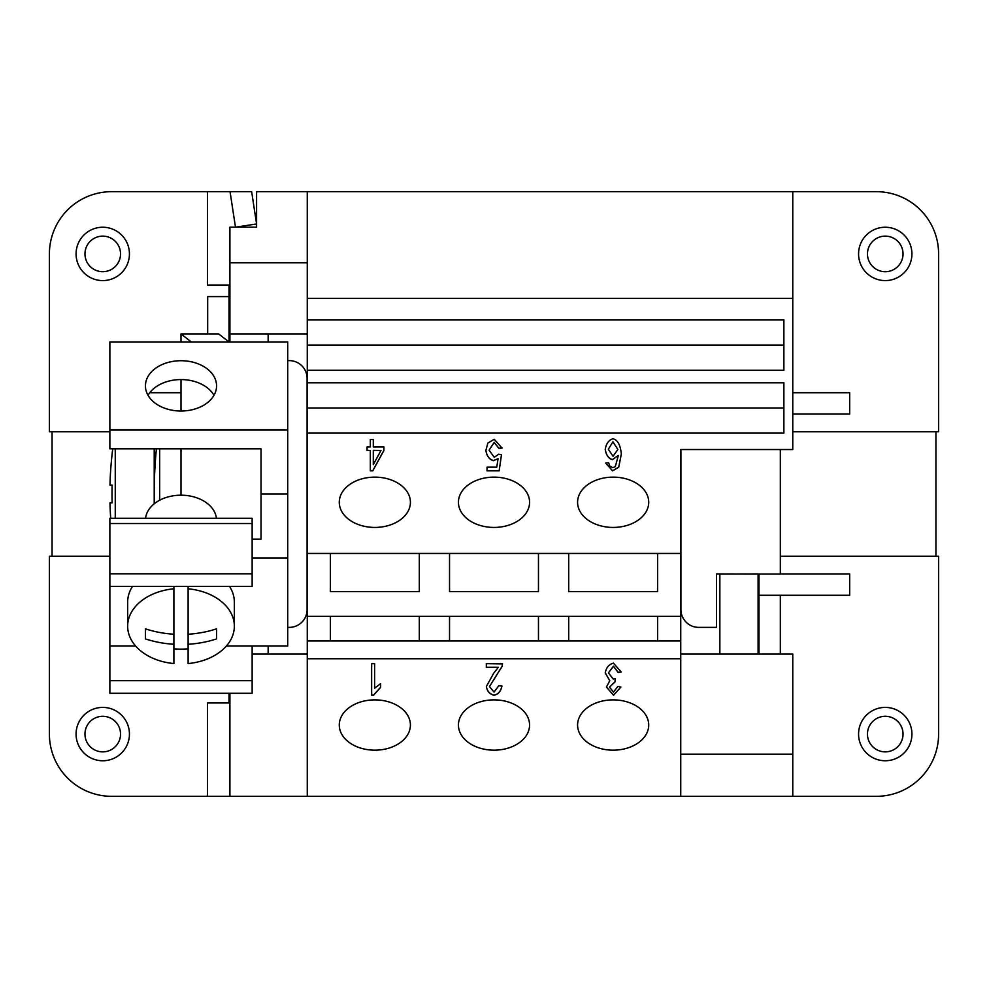<?xml version="1.0" encoding="UTF-8"?>
<svg xmlns="http://www.w3.org/2000/svg" width="988" height="988" viewBox="0 0 988 988"><rect width="100%" height="100%" fill="white"/><g stroke="black" fill="none" stroke-linecap="round" stroke-linejoin="round"><path stroke-width="1.48" d="M885.248 280.592A26.676 26.676 0 0 0 911.924 253.916A26.676 26.676 0 0 0 885.248 227.24A26.676 26.676 0 0 0 858.572 253.916A26.676 26.676 0 0 0 885.248 280.592M885.248 271.7A17.784 17.784 0 0 0 903.032 253.916A17.784 17.784 0 0 0 885.248 236.132A17.784 17.784 0 0 0 867.464 253.916A17.784 17.784 0 0 0 885.248 271.7M885.248 760.76A26.676 26.676 0 0 1 858.572 734.084A26.676 26.676 0 0 1 885.248 707.408A26.676 26.676 0 0 1 911.924 734.084A26.676 26.676 0 0 1 885.248 760.76M885.248 751.868A17.784 17.784 0 0 1 867.464 734.084A17.784 17.784 0 0 1 885.248 716.3A17.784 17.784 0 0 1 903.032 734.084A17.784 17.784 0 0 1 885.248 751.868M102.752 227.24A26.676 26.676 0 0 1 129.428 253.916A26.676 26.676 0 0 1 102.752 280.592A26.676 26.676 0 0 1 76.076 253.916A26.676 26.676 0 0 1 102.752 227.24M102.752 236.132A17.784 17.784 0 0 1 120.536 253.916A17.784 17.784 0 0 1 102.752 271.7A17.784 17.784 0 0 1 84.968 253.916A17.784 17.784 0 0 1 102.752 236.132M102.752 707.408A26.676 26.676 0 0 0 76.076 734.084A26.676 26.676 0 0 0 102.752 760.76A26.676 26.676 0 0 0 129.428 734.084A26.676 26.676 0 0 0 102.752 707.408M102.752 716.3A17.784 17.784 0 0 0 84.968 734.084A17.784 17.784 0 0 0 102.752 751.868A17.784 17.784 0 0 0 120.536 734.084A17.784 17.784 0 0 0 102.752 716.3M181.002 411.02A35.568 25.145 180 0 1 145.434 385.863A35.568 25.145 180 0 1 181.002 360.719A35.568 25.145 180 0 1 216.57 385.863A35.568 25.145 180 0 1 181.002 411.02L181.002 379.577A35.568 25.145 0 0 0 148.027 395.299M145.557 518.292A35.568 25.145 0 0 1 181.002 495.198A35.568 25.145 0 0 1 216.446 518.292M188.115 648.807A53.352 37.729 0 0 1 181.002 649.141A53.352 37.729 0 0 1 173.888 648.807M173.888 644.262A84.029 59.416 180 0 1 145.434 638.89L145.434 628.837A84.042 59.428 0 0 0 173.888 634.21L173.888 663.566A53.352 37.729 0 0 1 127.65 626.17A53.352 37.729 0 0 1 173.888 588.786L173.888 586.378M127.65 626.17L127.65 602.137A53.352 37.729 0 0 1 132.516 586.378M154.313 503.719A467.361 467.361 0 0 1 156.4 448.836M159.661 500.224L159.661 448.836M154.214 503.806L154.214 448.836M115.25 518.292L115.25 448.836M339.279 725.031A35.568 25.145 0 0 1 374.847 699.875A35.568 25.145 0 0 1 410.415 725.031A35.568 25.145 0 0 1 374.847 750.176A35.568 25.145 0 0 1 339.279 725.031M458.432 725.031A35.568 25.145 0 0 1 494 699.875A35.568 25.145 0 0 1 529.568 725.031A35.568 25.145 0 0 1 494 750.176A35.568 25.145 0 0 1 458.432 725.031M577.585 725.031A35.568 25.145 0 0 1 613.153 699.875A35.568 25.145 0 0 1 648.721 725.031A35.568 25.145 0 0 1 613.153 750.176A35.568 25.145 0 0 1 577.585 725.031M339.279 502.287A35.568 25.145 0 0 1 374.847 477.13A35.568 25.145 0 0 1 410.415 502.287A35.568 25.145 0 0 1 374.847 527.431A35.568 25.145 0 0 1 339.279 502.287M458.432 502.287A35.568 25.145 0 0 1 494 477.13A35.568 25.145 0 0 1 529.568 502.287A35.568 25.145 0 0 1 494 527.431A35.568 25.145 0 0 1 458.432 502.287M577.585 502.287A35.568 25.145 0 0 1 613.153 477.13A35.568 25.145 0 0 1 648.721 502.287A35.568 25.145 0 0 1 613.153 527.431A35.568 25.145 0 0 1 577.585 502.287M680.732 654.056L792.771 654.056L792.771 796.328L229.908 796.328L229.908 693.28M307.268 345.096L783.879 345.096L783.879 319.939L783.879 370.241L307.268 370.241L307.268 319.939L783.879 319.939M307.268 407.97L783.879 407.97L783.879 382.813L783.879 433.115L307.268 433.115L307.268 382.813L783.879 382.813M307.268 382.813L307.268 370.241M792.771 754.177L680.732 754.177L680.732 553.453L307.268 553.453L307.268 433.115M680.732 553.453L680.732 449.54L792.771 449.54L792.771 191.672L876.356 191.672A62.244 62.244 0 0 1 938.6 253.916L938.6 431.756L792.771 431.756M307.268 319.939L307.268 298.376L792.771 298.376M612.56 470.844L605.644 463.014L608.633 462.693L609.744 466.027L612.758 467.682L615.302 466.657L618.352 455.48L612.424 459.679C608.534 458.531 606.138 455.147 605.236 449.491C606.15 443.649 608.694 440.08 612.869 438.758C617.574 439.771 620.39 444.847 621.341 453.998L618.723 467.25L612.56 470.844L618.723 467.126L621.341 453.875M370.327 439.401L373.303 439.401L373.303 446.934L383.912 446.934L383.912 450.479L372.76 470.844L370.327 470.844L370.327 450.479L367.042 450.479L367.042 446.934L370.327 446.934L370.327 439.401L370.327 446.811M494.222 439.29L502.052 448.058L498.891 448.391L494.222 442.451L489.072 450.145L494.259 457.283L498.693 454.221L501.509 454.69L499.138 470.844L487.035 470.844L487.035 467.151L496.766 467.151L498.051 458.716L493.444 460.68C489.332 459.531 486.812 456.135 485.886 450.503L487.813 443.093L494.222 439.29M657.613 553.453L657.613 591.565L568.693 591.565L568.693 553.453M538.46 553.453L538.46 591.565L449.54 591.565L449.54 553.453M419.307 553.453L419.307 591.565L330.387 591.565L330.387 553.453M680.732 616.327L307.268 616.327L307.268 553.453M657.613 616.327L657.613 640.965L568.693 640.965L568.693 616.327M538.46 616.327L538.46 640.965L449.54 640.965L449.54 616.327M419.307 616.327L419.307 640.965L330.387 640.965L330.387 616.327M449.54 640.965L419.307 640.965M680.732 640.965L657.613 640.965M568.693 640.965L538.46 640.965M330.387 640.965L307.268 640.965L307.268 616.327M485.886 450.38C486.812 456.011 489.332 459.408 493.444 460.556L498.051 458.716M487.035 467.151L487.035 470.72L499.138 470.72L501.484 454.69M489.072 450.145L494.222 442.328L498.891 448.268L502.04 447.935M380.96 450.479L373.303 450.355L373.303 464.656L380.96 450.479L373.303 450.479M367.042 446.934L367.042 450.355L370.327 450.479M370.327 470.72L372.76 470.72L383.912 450.355L383.912 446.934M373.303 446.811L373.303 439.401M612.931 441.797L608.324 449.256L613.029 456.271L617.883 449.466L612.931 441.797L608.324 449.256M617.883 449.466L612.931 441.92M605.656 463.002L612.56 470.72M605.236 449.367C606.138 455.011 608.534 458.407 612.424 459.556L618.352 455.48M486.331 663.664L486.331 667.258L498.285 667.258L486.331 667.382L486.331 663.664L502.497 663.899M502.484 663.664L502.151 666.357L489.443 686.598L494.049 692.045L498.829 685.734L501.916 686.141C500.867 691.39 498.224 694.416 493.988 695.231C489.678 694.181 487.133 691.267 486.355 686.499L493.58 673.421L498.285 667.382M486.355 686.376C487.133 691.143 489.678 694.045 493.988 695.095C498.224 694.292 500.867 691.267 501.916 686.018M489.443 686.598L502.151 666.221L502.484 663.541M371.649 663.664L371.649 695.095L373.575 695.095L380.627 687.216L380.627 683.61L380.627 687.339L373.575 695.231L371.649 695.231L371.649 663.664L374.625 663.664L374.625 688.253L380.627 683.61M374.625 688.13L374.625 663.664M613.437 663.146L621.205 672.001L618.216 672.507L613.437 666.332L608.423 672.89L613.202 679.003L615.302 678.571L614.968 681.955L609.51 687.154L613.511 692.057L617.92 686.388L620.896 687.08L613.573 695.231L606.422 687.08L609.781 680.707L605.236 672.964C606.2 667.641 608.929 664.368 613.437 663.146M605.236 672.84L609.781 680.707M606.422 687.018L613.573 695.095L620.884 687.08M609.51 687.154L614.968 681.819L615.289 678.571M608.423 672.89L613.437 666.196L618.216 672.383L621.193 671.877M112.743 448.836A355.569 355.569 0 0 0 109.977 485.108L112.126 485.108A353.42 353.42 0 0 0 112.126 502.892L109.977 502.892A355.569 355.569 0 0 0 110.693 518.292M112.126 502.892A353.42 353.42 0 0 1 112.126 485.108M191.264 341.947L181.002 333.944L181.002 341.947M181.002 448.836L181.002 495.198M145.434 628.837L145.434 638.89M173.888 634.21L173.888 588.786M188.115 586.378L188.115 634.21A84.042 59.428 0 0 0 216.57 628.837L216.57 638.89A84.029 59.416 180 0 1 188.115 644.262L188.115 663.566A53.352 37.729 0 0 0 234.354 626.17L234.354 602.137A53.352 37.729 0 0 0 229.488 586.378M216.57 628.837L216.57 638.89M188.115 634.21L188.115 644.262M188.115 588.786A53.352 37.729 0 0 1 234.354 626.17M213.976 395.299A35.568 25.145 0 0 0 181.002 379.577M252.138 680.695L109.866 680.695L109.866 693.28L252.138 693.28L252.138 646.053M252.138 523.504L252.138 518.292L109.866 518.292L109.866 523.504L252.138 523.504L252.138 586.378L109.866 586.378L109.866 573.806L252.138 573.806M109.866 573.806L109.866 523.504M109.866 680.695L109.866 586.378M287.706 429.965L109.866 429.965L109.866 341.947L287.706 341.947L287.706 558.035L252.138 558.035M287.706 494L261.03 494L261.03 539.164L252.138 539.164M261.03 494L261.03 448.836L109.866 448.836L109.866 429.965M287.706 558.035L287.706 646.053L226.338 646.053M135.665 646.053L109.866 646.053M181.002 333.944L218.706 333.944L228.981 341.947M207.678 333.944L207.678 296.598L229.018 296.598L229.018 285.038M307.268 262.759L229.908 262.759L229.908 227.191L235.49 227.191L230.043 191.672L251.644 191.672L256.584 223.955L235.49 227.191L256.584 227.191L256.584 191.672L792.771 191.672M229.908 341.947L229.908 262.759M229.908 285.038L207.431 285.038L207.431 191.672L111.644 191.672A62.244 62.244 0 0 0 49.4 253.916A62.244 62.244 0 0 1 111.644 191.672M207.431 191.672L230.043 191.672M256.584 223.955L256.584 227.191M935.932 556.244L935.932 431.756M780.322 573.942L849.68 573.942L849.68 595.282L758.982 595.282L758.982 574.028L780.322 574.028L780.322 449.54M780.322 654.056L780.322 595.282M52.068 556.244L52.068 431.756M111.644 796.328A62.244 62.244 0 0 1 49.4 734.084A62.244 62.244 0 0 0 111.644 796.328L207.431 796.328L207.431 702.962L229.908 702.962M181.002 392.718L149.756 392.718M207.431 796.328L229.908 796.328M229.018 702.962L229.018 693.28M109.866 556.244L49.4 556.244L49.4 734.084M287.706 360.62L289.311 360.62A17.784 17.784 0 0 1 307.095 378.404L307.095 609.596A17.784 17.784 0 0 1 289.311 627.38L287.706 627.38M307.095 609.596A17.784 17.784 0 0 1 289.311 627.38M289.311 360.62A17.784 17.784 0 0 1 307.095 378.404M229.018 296.598L229.018 341.947M49.4 253.916L49.4 431.756L109.866 431.756M307.268 333.944L229.908 333.944M792.771 414.058L849.68 414.058L849.68 392.718L792.771 392.718M758.982 595.282L758.982 654.056M680.905 449.54L680.905 609.596A17.784 17.784 0 0 0 698.689 627.38L716.473 627.38L716.473 573.942L758.982 574.028M758.092 573.942L719.857 574.016L719.857 654.056M680.732 754.177L680.732 796.328M680.732 658.749L307.268 658.749L307.268 640.965M307.268 796.328L307.268 658.749M758.092 654.056L758.092 574.016M307.268 298.376L307.268 191.672M252.138 654.056L307.268 654.056M268.143 654.056L268.143 646.053M268.143 341.947L268.143 333.944M780.322 556.244L938.6 556.244L938.6 734.084A62.244 62.244 0 0 1 876.356 796.328L792.771 796.328"/></g></svg>
